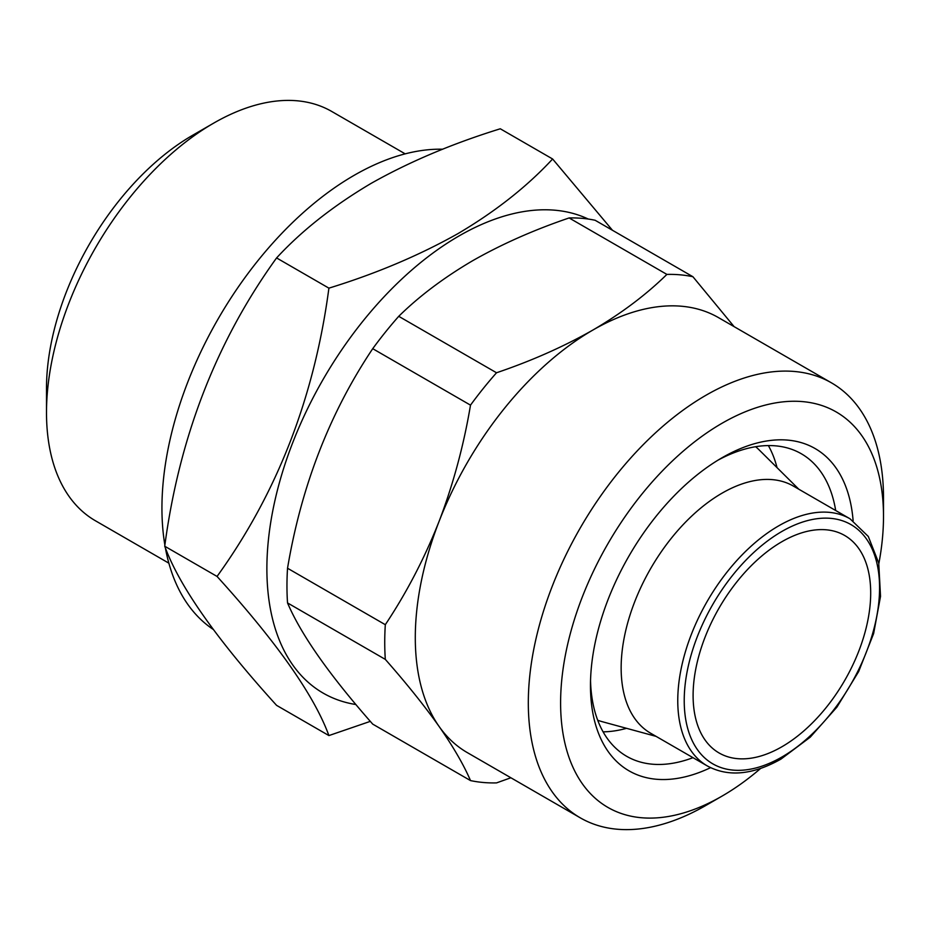 <?xml version="1.0" encoding="UTF-8"?>
<svg xmlns="http://www.w3.org/2000/svg" width="930" height="930" viewBox="0 0 930 930"><rect width="100%" height="100%" fill="white"/><g stroke="black" fill="none" stroke-linecap="round" stroke-linejoin="round"><path stroke-width="1.4" d="M768.366 445.575A174.666 100.847 -60 0 1 777.05 467.651M717.948 460.187A174.666 100.847 -60 0 1 801.311 453.759A174.666 100.847 -60 0 1 835.686 510.512M710.567 767.669A186.081 107.438 -60 0 1 590.469 685.643A186.081 107.438 -60 0 1 722.052 457.746L722.052 457.746A186.081 107.438 -60 0 1 853.124 520.73M760.566 768.494A228.327 131.828 -60 0 1 722.052 796.103A228.327 131.828 -60 0 1 560.604 702.894A228.327 131.828 -60 0 1 722.052 423.255A228.327 131.828 -60 0 1 883.5 516.464A228.327 131.828 -60 0 1 878.838 563.626M705.905 805.427L705.905 805.427A251.158 145.01 -60 0 1 705.905 805.427L722.052 796.103L705.905 805.427A251.158 145.01 -60 0 1 580.332 817.865A251.158 145.01 -60 0 1 541.83 616.613A251.158 145.01 -60 0 1 705.905 395.297A251.158 145.01 -60 0 1 831.478 382.858A251.158 145.01 -60 0 1 883.5 497.829A251.158 145.01 -60 0 1 883.302 507.478M580.332 817.865L467.313 752.614A251.158 145.01 -60 0 1 439.088 726.446A251.158 145.01 -60 0 1 439.088 521.37A251.158 145.01 -60 0 1 592.898 330.045C621.38 313.375 646.048 294.822 666.891 274.408L569.114 217.946A278.558 160.82 -60 0 1 595.13 220.27L692.92 276.733L734.119 326.639M287.533 602.931C301.018 634.597 329.406 674.994 372.721 724.121L470.499 780.584C463.733 764.82 453.259 746.767 439.088 726.446C424.464 705.812 406.538 683.469 385.311 659.382L287.533 602.931A278.558 160.82 -60 0 1 287.533 568.242L385.311 624.693C406.596 592.736 424.522 558.302 439.088 521.37C453.282 484.112 463.756 445.365 470.499 405.143L372.721 348.68C329.708 412.955 301.32 486.146 287.533 568.242M372.721 348.68A278.558 160.82 -60 0 1 398.738 316.316L496.527 372.767C531.518 360.898 563.65 346.658 592.898 330.045A251.158 145.01 -60 0 1 718.471 317.607L831.478 382.858M569.114 217.946C533.739 229.989 501.619 244.23 472.742 260.667C443.97 277.559 419.302 296.1 398.738 316.316M781.898 541.702A125.573 72.505 -60 0 1 844.684 535.482A125.573 72.505 -60 0 1 863.935 636.108A125.573 72.505 -60 0 1 781.898 746.767A125.573 72.505 -60 0 1 719.111 752.986A125.573 72.505 -60 0 1 699.86 652.36A125.573 72.505 -60 0 1 781.898 541.702M328.906 735.572L276.582 705.359C216.667 639.329 179.374 586.284 164.726 546.224C179.188 437.251 216.481 341.147 276.582 257.935C301.785 230.652 333.3 205.797 371.14 183.373C409.456 161.75 452.503 143.557 500.294 128.782L552.618 158.995C527.031 186.581 495.516 211.436 458.072 233.558C419.221 255.401 376.162 273.606 328.906 288.149C314.445 397.133 277.163 493.226 217.05 576.437C276.977 642.479 314.259 695.512 328.906 735.572L370.303 721.366M213.261 629.447A271.7 156.868 -60 0 1 165.354 547.805M164.889 545.166A271.7 156.868 -60 0 1 354.063 175.375A271.7 156.868 -60 0 1 442.668 149.219M168.865 563.173L95.441 520.777A236.313 136.431 -60 0 1 46.5 412.606A236.313 136.431 -60 0 1 213.598 123.178L213.598 123.178A236.313 136.431 -60 0 1 331.754 111.472L405.178 153.857M46.5 412.606L46.5 388.368A206.634 119.296 -60 0 1 192.603 135.292A206.634 119.296 -60 0 1 192.615 135.292L213.598 123.178L192.603 135.292M707.323 765.948L650.698 733.259A142.697 82.386 -60 0 1 628.831 618.915A142.697 82.386 -60 0 1 722.052 493.167A142.697 82.386 -60 0 1 793.406 486.099L850.02 518.789A142.697 82.386 -60 0 0 778.666 525.857A142.697 82.386 -60 0 0 685.445 651.605A142.697 82.386 -60 0 0 707.323 765.948C728.202 777.236 752.742 774.957 780.956 759.113L810.263 737.153L836.919 707.114L858.657 671.565L873.63 633.562L880.524 596.363L878.734 563.069L868.294 536.447L850.02 518.789M656.092 736.374L602.373 721.727A158.681 91.617 -60 0 1 597.699 720.239M355.888 704.522A271.7 156.868 -60 0 1 274.536 502.305A271.7 156.868 -60 0 1 459.002 235.964A271.7 156.868 -60 0 1 588.26 219.05M626.541 728.318A174.666 100.847 -60 0 1 603.093 731.84M612.463 230.28L552.618 158.995M755.625 446.714A158.681 91.617 -60 0 1 759.252 450.004L798.8 489.215M328.906 288.149L276.582 257.935M217.05 576.437L164.726 546.224M385.311 659.382A278.558 160.82 -60 0 1 385.311 624.693M510.884 777.771L496.527 782.897A278.558 160.82 -60 0 1 470.499 780.584M666.891 274.408A278.558 160.82 -60 0 1 692.92 276.733M470.499 405.143A278.558 160.82 -60 0 1 496.527 372.767M692.99 757.683A174.666 100.847 -60 0 1 626.646 756.288A174.666 100.847 -60 0 1 590.538 680.876M781.898 757.02A138.14 79.748 -60 0 1 684.224 700.627A138.14 79.748 -60 0 1 781.898 531.449A138.14 79.748 -60 0 1 879.571 587.841A138.14 79.748 -60 0 1 781.898 757.02M883.5 516.464L883.5 497.829"/></g></svg>
